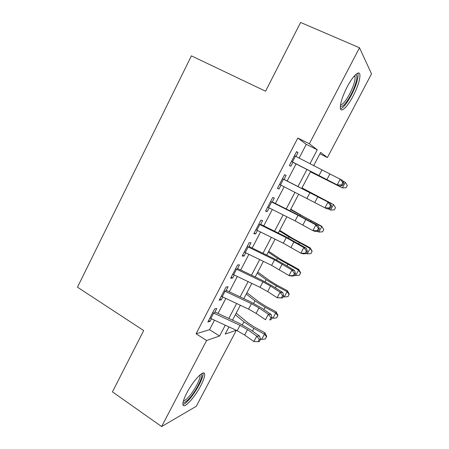 <?xml version="1.0" encoding="UTF-8"?>
<svg xmlns="http://www.w3.org/2000/svg" width="449" height="449" viewBox="0 0 449 449"><rect width="100%" height="100%" fill="white"/><g stroke="black" fill="none" stroke-linecap="round" stroke-linejoin="round"><path stroke-width="0.67" d="M186.801 392.993C193.362 380.18 204.665 368.68 204.643 374.432C204.733 376.801 203.414 380.606 200.697 385.848C194.468 398.044 183.046 410.133 182.9 404.274C182.81 401.967 184.112 398.207 186.801 392.993M347.167 86.904C352.841 75.915 359.34 69.82 359.902 74.641C360.16 79.439 357.881 86.595 353.071 96.114C347.565 106.75 341.01 113.176 340.387 108.198C340.095 103.612 342.357 96.513 347.167 86.904M236.331 330.318L196.275 406.3L161.629 426.55L112.446 391.87L143.68 330.554L77.481 287.186L191.397 55.856L265.572 91.22L300.6 22.45L359.514 47.774L371.519 73.861L327.405 157.548L320.659 152.391L313.694 165.653M319.907 153.827L327.405 157.548M214.235 313.357L216.777 308.469L214.644 308.946L207.848 322.006L210.031 321.411L211.4 318.79M225.617 291.508L228.092 286.754L226.055 287.04L219.196 300.207L221.295 299.809L222.766 296.985M237.1 269.473L239.508 264.859L237.56 264.949L230.646 278.223L232.649 278.021L234.221 275.001M248.679 247.259L251.013 242.78L249.167 242.668L242.191 256.059L244.099 256.048L245.777 252.832M260.358 224.848L262.62 220.51L260.869 220.195L253.837 233.699L255.644 233.895L257.429 230.472M272.139 202.252L274.322 198.054L272.672 197.532L265.578 211.153L267.29 211.552L269.181 207.921M284.015 179.46L286.125 175.407L284.576 174.678L277.42 188.412L279.031 189.018L281.035 185.179M299.113 158.087L306.28 144.353L297.81 138.045L196.078 333.787L209.548 329.695L214.493 320.216M218.04 313.424L225.858 298.439M229.321 291.805L237.319 276.477M240.698 270.006L248.881 254.336M252.175 248.022L260.538 231.998M263.743 225.853L272.29 209.475M275.411 203.498L284.15 186.762M287.175 180.953L296.065 163.919M295.998 156.471L298.029 152.565L296.587 151.622L289.369 165.479L290.879 166.293L292.989 162.235M161.629 426.55L206.591 340.488L219.589 336.02L225.263 325.199M196.078 333.787L206.591 340.488M297.81 138.045L309.372 143.753L359.514 47.774M309.962 163.717L317.263 149.792L309.372 143.753M228.81 318.431L236.64 303.507M240.108 296.896L248.112 281.635M251.496 275.181L259.685 259.573M262.979 253.287L271.348 237.33M274.558 231.207L283.117 214.897M286.238 208.942L294.982 192.267M298.013 186.487L306.914 169.526M228.968 326.911L225.196 334.09L236.264 330.29M310.646 171.451L301.745 188.395M298.714 194.164L289.964 210.817M286.844 216.76L278.285 233.048M275.074 239.165L266.7 255.099M263.4 261.38L255.212 276.966M251.827 283.403L243.818 298.652M240.35 305.253L232.52 320.154M306.28 144.353L317.263 149.792M209.548 329.695L219.589 336.02M296.492 151.796L298.029 152.565M277.521 188.221L279.031 189.018M265.797 210.738L267.29 211.552M254.168 233.065L255.644 233.895M242.634 255.206L244.099 256.048M231.201 277.162L232.649 278.021M219.858 298.933L221.295 299.809M208.617 320.53L210.031 321.411M294.471 155.68L342.525 180.436L343.698 183.153L342.789 182.636L341.56 184.943L342.475 185.454L343.698 183.153M291.463 161.449L337.171 184.893L340.235 179.123L342.789 182.636M341.56 184.943L337.171 184.893L339.478 186.161L292.95 162.314M339.478 186.161L342.475 185.454M310.444 171.832L342.385 187.895L310.489 171.748M345.36 182.322L347.307 185.488L346.117 187.71L342.385 187.895L345.36 182.322L342.767 180.998M355.524 74.714L355.833 74.742C358.47 75.14 355.821 85.585 350.938 94.722C346.044 103.567 342.514 107.412 340.348 106.25M340.494 104.959C342.783 104.628 345.837 100.958 349.659 93.936C353.503 86.315 355.305 80.584 355.058 76.751L354.581 75.679M340.561 108.899C343.451 107.715 347.032 103.18 351.303 95.283C356.079 85.838 358.319 78.727 358.038 73.95L357.797 73.131M200.905 374.208L201.13 374.292C203.998 375.381 196.252 391.04 189.169 398.566C186.082 401.883 184.062 403.062 183.119 402.096M183.473 400.744C184.573 400.749 186.234 399.554 188.451 397.163C194.047 391.202 200.551 379.175 200.029 375.729L199.856 375.061M182.928 404.532C184.32 404.229 186.245 402.736 188.703 400.065C195.641 392.622 203.661 377.783 203.032 373.512L202.965 373.08M282.494 178.68L330.385 203.251L284.065 179.364M279.514 184.399L324.964 207.848L328.006 202.129L330.548 205.625L329.33 207.915L330.279 208.342L331.491 206.063L330.548 205.625M330.279 208.342L327.366 208.925L324.964 207.848L329.33 207.915M331.491 206.063L330.385 203.251M270.618 201.483L298.052 215.279L315.877 224.938L318.347 225.869L296.778 214.24L272.302 201.938M267.66 207.152L295.094 220.891L312.863 230.612L315.877 224.938L318.408 228.418L317.202 230.685L318.189 231.039L319.391 228.777L318.408 228.418M318.189 231.039L315.35 231.493L312.863 230.612L317.202 230.685M319.391 228.777L318.347 225.869M258.843 224.09L286.249 237.656L303.85 247.556L306.409 248.297L285.093 236.421L260.639 224.315M255.913 229.714L283.313 243.223L300.864 253.18L303.85 247.556L306.375 251.013L305.18 253.258L306.201 253.539L307.397 251.3L306.375 251.013M306.201 253.539L303.44 253.876L300.864 253.18L305.18 253.258M307.397 251.3L306.409 248.297M247.163 246.512L274.547 259.853L291.929 269.978L294.572 270.534L284.913 264.635L273.503 258.416L249.072 246.512M244.262 252.085L271.634 265.37L288.965 275.557L291.929 269.978L294.449 273.413L293.259 275.647L294.314 275.849L295.498 273.626L294.449 273.413M294.314 275.849L291.631 276.062L288.965 275.557L293.259 275.647M295.498 273.626L294.572 270.534M301.997 187.912L333.512 204.553L301.941 188.024M330.565 210.081L333.512 204.553L335.482 207.646L334.303 209.851L330.565 210.081L328.056 208.785M290.812 209.206L303.878 216.755L321.703 226.206L323.751 229.624L322.584 231.813L318.835 232.082L317.151 231.207M318.835 232.082L321.759 226.599L290.615 209.571M323.751 229.624L321.703 226.206M279.71 230.331L292.49 238.307L310.158 247.87L312.134 251.171L310.961 253.59L307.206 253.904L306.269 253.41M307.206 253.904L310.107 248.465L288.78 236.825L279.385 230.949M312.122 251.423L310.107 248.465L310.158 247.87M268.704 251.288L281.192 259.679L298.703 269.361L300.639 272.711L299.438 275.192L295.672 275.546L294.74 275.052M295.672 275.546L298.546 270.152L277.426 258.343L268.244 252.153M300.583 273.037L298.546 270.152L298.703 269.361M235.59 268.738L262.94 281.86L270.551 286.08L280.109 292.209L282.836 292.585L273.329 286.501L262.008 280.227L237.6 268.519M232.711 274.266L260.055 287.332L267.649 291.564L277.168 297.738L280.109 292.209L282.617 295.627L281.439 297.839L282.533 297.973L283.706 295.768L282.617 295.627M282.533 297.973L277.168 297.738L281.439 297.839M283.706 295.768L282.836 292.585M257.777 272.077L269.984 280.878L276.78 285.036L287.349 290.677L289.24 294.073L288.005 296.615L284.234 297.008L283.308 296.514M284.234 297.008L287.085 291.659L276.421 285.968L266.167 279.682L257.193 273.188M289.145 294.477L287.085 291.659L287.349 290.677M224.107 290.778L251.429 303.687L258.983 307.941L268.39 314.255L271.196 314.452L261.84 308.188L250.609 301.857L226.223 290.346M221.256 296.261L248.566 309.114L256.104 313.38L265.471 319.739L268.39 314.255L270.887 317.656L269.72 319.851L270.848 319.907L272.01 317.724L270.887 317.656M270.848 319.907L269.72 319.851M272.01 317.724L271.196 314.452M246.944 292.703L258.865 301.913L265.578 306.167L276.079 311.819L277.931 315.265L276.663 317.858L272.891 318.296L271.971 317.802M272.891 318.296L275.714 312.992L265.118 307.284L254.993 300.852L246.232 294.056M277.796 315.742L275.714 312.992L276.079 311.819M212.725 312.639L240.019 325.329L247.506 329.622L256.766 336.116L259.657 336.133L250.447 329.695L239.3 323.308L214.942 311.988M209.896 318.072L237.179 330.711L244.654 335.016L253.876 341.554L256.766 336.116L259.258 339.5L258.102 341.672L259.258 341.661L260.409 339.495L259.258 339.5M260.409 339.495L259.657 336.133M253.876 341.554L258.102 341.672M236.191 313.172L247.837 322.775L254.46 327.125L264.904 332.793L266.717 336.284L265.421 338.939L261.632 339.416L260.224 338.647M261.632 339.416L264.439 334.151L253.904 328.432L243.914 321.849L235.355 314.76M233.458 320.592L232.649 319.913M266.538 336.84L264.439 334.151L264.904 332.793M321.961 169.941L318.953 175.649M329.886 173.965L326.855 179.69M295.431 156.179L292.428 161.949M309.956 192.705L306.97 198.363M317.813 196.774L314.811 202.443M283.454 179.173L280.473 184.893M298.052 215.279L295.094 220.891M305.848 219.387L302.873 225.011M271.572 201.971L268.62 207.64M286.249 237.656L283.313 243.223M293.983 241.803L291.031 247.382M259.797 224.573L256.867 230.191M274.547 259.853L271.634 265.37M282.219 264.04L279.289 269.568M248.117 246.984L245.216 252.557M310.573 221.57L310.904 220.953M299.87 215.817L300.229 215.133M298.759 243.846L299.315 242.802M288.174 237.981L288.78 236.825M287.046 265.937L287.82 264.472M276.573 259.96L277.426 258.343M262.94 281.86L260.055 287.332M270.551 286.08L267.649 291.564M236.539 269.209L233.66 274.732M275.428 287.848L276.421 285.968M265.073 281.753L266.167 279.682M251.429 303.687L248.566 309.114M258.983 307.941L256.104 313.38M225.056 291.244L222.204 296.722M263.905 309.569L265.118 307.284M253.663 303.372L254.993 300.852M240.019 325.329L237.179 330.711M247.506 329.622L244.654 335.016M213.673 313.093L210.839 318.526M252.478 331.115L253.904 328.432M242.348 324.812L243.914 321.849M355.243 74.983L355.833 74.742M354.036 76.296L355.058 76.751M200.63 374.415L201.13 374.292M199.496 375.381L200.029 375.729"/></g></svg>
